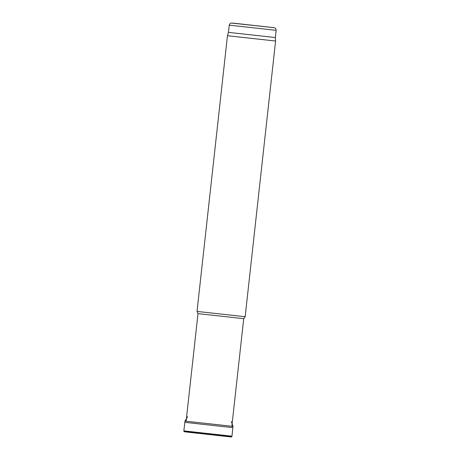 <?xml version="1.0" encoding="UTF-8"?>
<svg xmlns="http://www.w3.org/2000/svg" width="460" height="460" viewBox="0 0 460 460"><rect width="100%" height="100%" fill="white"/><g stroke="black" fill="none" stroke-linecap="round" stroke-linejoin="round"><path stroke-width="0.69" d="M231.84 426.276L243.719 318.699L220.863 316.135L197.995 313.651L186.122 421.233M243.719 318.699L245.151 316.744L221.093 314.053L197.024 311.431L197.995 313.651M276.161 30.331C275.5 27.123 274.907 28.29 274.263 27.703L231.23 23.034C230.908 23.368 230.385 22.448 229.241 25.156L276.161 30.331L275.362 37.553L275.592 41.032L227.464 35.719L197.024 311.431M275.362 37.553L228.442 32.372L227.464 35.719M185.851 431.963L231.334 437L185.851 431.963M231.966 436.183L183.839 430.87L184.845 422.337L232.84 427.633L231.966 436.183L231.334 437M184.845 422.337L184.943 421.113L213.377 424.212L233.019 426.42L232.84 427.633M273.849 27.64L232.679 23.086M183.839 430.87L184.155 431.698L231.478 436.925M184 431.509L231.667 436.77M218.281 435.522L197.334 433.211M229.586 436.793L186.024 431.98M275.592 41.032L245.151 316.744M229.241 25.156L228.442 32.372M187.657 416.668L184.943 421.113M231.334 421.492L233.019 426.42"/></g></svg>

